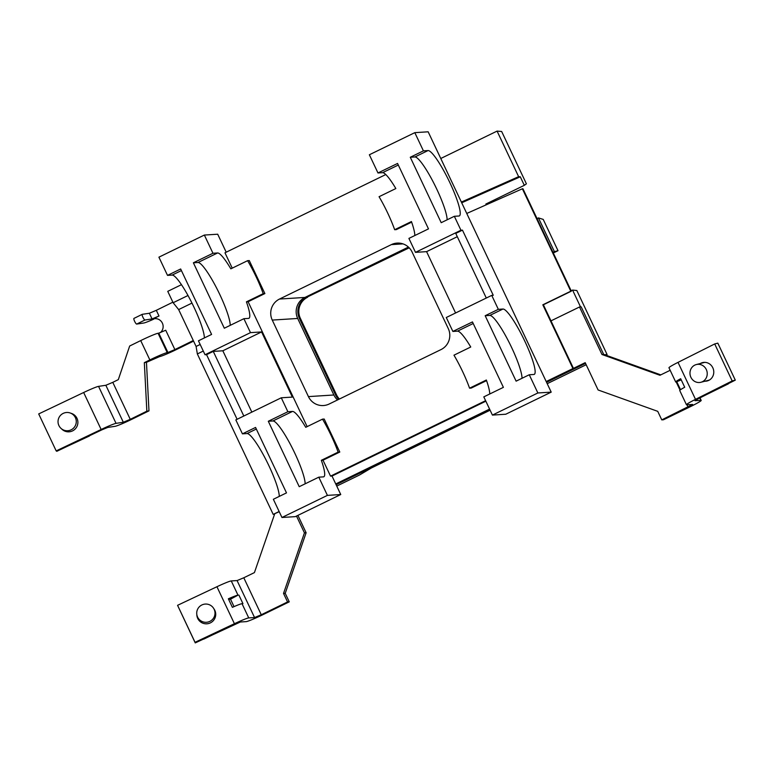 <?xml version="1.0" encoding="UTF-8"?>
<svg xmlns="http://www.w3.org/2000/svg" width="774" height="774" viewBox="0 0 774 774"><rect width="100%" height="100%" fill="white"/><g stroke="black" fill="none" stroke-linecap="round" stroke-linejoin="round"><path stroke-width="1.16" d="M414.816 235.528A36.272 6.008 64.1 0 0 411.439 221.548L394.663 229.714L396.336 229.607L411.652 222.148M455.576 312.986L426.58 251.647L415.493 252.353L408.904 238.411L428.486 228.881L397.555 163.449L377.973 172.97L382.588 172.679A36.272 6.008 64.1 0 1 395.843 188.546L379.067 196.712A36.272 6.008 -115.9 0 1 387.745 213.15A36.272 6.008 -115.9 0 1 394.663 229.714M489.729 393.995A36.272 6.008 64.1 0 0 486.353 380.015L469.566 388.18L471.24 388.074L486.565 380.614M492.419 415.087L537.862 392.969L551.204 392.128L505.761 414.235L492.419 415.087L483.808 396.878L503.39 387.348L472.459 321.916L452.877 331.436L457.492 331.146A36.272 6.008 64.1 0 1 470.747 347.013L453.97 355.179A36.272 6.008 -115.9 0 1 462.649 371.617A36.272 6.008 -115.9 0 1 469.566 388.18M191.971 303.089L178.649 309.571L196.093 346.452L200.176 344.469M187.985 295.504L173.134 302.731L167.755 291.343L181.445 284.687M178.649 309.571L173.134 302.731M203.281 351.048L197.351 353.941L196.093 346.452M546.299 381.746L573.505 368.501L543.377 304.772L571.347 291.169L522.934 188.75L522.373 188.788L570.786 291.198L542.816 304.811L572.944 368.54L546.202 381.543M466.751 213.46L522.373 188.788M440.774 158.496L497.082 131.096L501.668 131.493L526.407 183.835L524.317 185.334L520.283 176.791L518.628 176.675L461.372 202.072M520.283 176.791L461.701 202.788M497.082 131.096L518.628 176.675M486.217 204.829L485.849 204.046L524.317 185.334M487.436 203.272L487.833 204.113M538.452 217.91L543.222 219.4L558.015 250.699L554.407 251.637L538.452 217.91L537.04 218.597M552.984 252.324L554.407 251.637M558.015 250.699L553.304 252.992M336.758 486.082L359.581 474.975L371.423 467.951L490.106 410.201M336.109 484.727L489.952 409.872M546.57 382.327L585.521 363.364M580.529 306.92L572.576 290.076L576.843 290.521L607.097 354.54L605.819 355.16M586.17 364.728L547.208 383.681M607.097 354.54L604.533 354.705M572.576 290.076L571.164 290.763M307.597 297.264A15.77 15.519 -93.6 0 0 300.341 318.298L299.383 318.356A15.77 15.519 86.4 0 1 306.639 297.332L409.204 247.825M299.383 318.356L335.558 394.885L336.516 394.827L300.341 318.298M336.516 394.827A15.77 15.519 -93.6 0 0 339.409 399.026M338.722 399.365A15.77 15.519 86.4 0 1 335.558 394.885M408.933 247.554L306.639 297.332M279.221 511.691L273.193 514.391L197.351 353.941M335.839 484.147L489.681 409.291M573.505 368.501L572.944 368.54M489.584 409.098L335.752 483.953M279.133 511.498L273.193 514.391M543.377 304.772L542.816 304.811M571.347 291.169L570.786 291.198M305.14 483.818A36.272 6.008 64.1 0 0 291.74 446.975A36.272 6.008 64.1 0 0 272.912 420.969L268.297 421.259L287.87 411.729L292.485 411.439A36.272 6.008 64.1 0 1 305.74 427.306L322.516 419.14A36.272 6.008 -115.9 0 1 338.122 452.142L321.336 460.307L323.01 460.201L330.546 476.126L332.007 476.039L340.744 494.528L327.412 495.379L281.959 517.487L295.3 516.645L340.744 494.528M268.297 421.259L299.228 486.691L318.801 477.171L327.412 495.379M321.336 460.307A36.272 6.008 64.1 0 1 323.822 476.774A36.272 6.008 64.1 0 1 323.416 476.871L318.801 477.171M281.959 517.487L273.357 499.278L286.496 492.883L255.565 427.451L242.426 433.846L247.041 433.556A36.272 6.008 -115.9 0 1 265.869 459.562A36.272 6.008 -115.9 0 1 279.269 496.405M263.218 293.675L264.882 293.569L249.286 260.567L247.612 260.674A36.272 6.008 -115.9 0 1 263.218 293.675L246.432 301.841A36.272 6.008 64.1 0 1 248.909 318.308A36.272 6.008 64.1 0 1 248.512 318.404L243.897 318.695L250.486 332.636L205.033 354.753L198.444 340.812L211.592 334.416L180.661 268.984L167.513 275.38L172.128 275.089A36.272 6.008 -115.9 0 1 190.965 301.096A36.272 6.008 -115.9 0 1 204.365 337.938M250.486 332.636L261.573 331.94L222.835 350.786L213.266 351.396L243.82 416.015M222.835 350.786L251.831 412.116M213.266 351.396L206.552 354.656L237.105 419.285M205.033 354.753L206.552 354.656M226.202 252.198L217.697 234.212L204.355 235.054L158.912 257.171L167.513 275.38M261.573 331.94L292.369 397.091L281.281 397.788L235.838 419.905L242.426 433.846M230.226 325.351A36.272 6.008 64.1 0 0 216.836 288.508A36.272 6.008 64.1 0 0 197.999 262.502L193.384 262.792L212.966 253.262L217.581 252.972A36.272 6.008 64.1 0 1 230.836 268.83L247.612 260.674M193.384 262.792L224.315 328.224L243.897 318.695M204.355 235.054L212.966 253.262M281.281 397.788L287.87 411.729M410.278 157.257L423.417 150.862L428.032 150.562A36.272 6.008 -115.9 0 1 449.442 181.764A36.272 6.008 -115.9 0 1 459.369 215.898A36.272 6.008 -115.9 0 1 458.963 216.004L454.348 216.294L441.209 222.689L410.278 157.257L414.893 156.967A36.272 6.008 -115.9 0 1 433.73 182.974A36.272 6.008 -115.9 0 1 447.12 219.816M485.182 315.724L498.33 309.329L502.945 309.039A36.272 6.008 -115.9 0 1 524.356 340.231A36.272 6.008 -115.9 0 1 534.283 374.364A36.272 6.008 -115.9 0 1 533.876 374.471L529.261 374.761L516.113 381.156L485.182 315.724L489.797 315.434A36.272 6.008 -115.9 0 1 508.634 341.44A36.272 6.008 -115.9 0 1 522.024 378.283M415.493 252.353L460.946 230.236L462.465 230.139L455.751 233.409L486.295 298.029M462.465 230.139L493.261 295.291L491.742 295.387L498.33 309.329M537.862 392.969L529.261 374.761M551.204 392.128L428.157 131.803L414.816 132.654L369.362 154.761L377.973 172.97M423.417 150.862L414.816 132.654M460.946 230.236L454.348 216.294M452.877 331.436L446.288 317.504L491.742 295.387M426.58 251.647L457.308 236.699M485.849 401.184L332.007 476.039M232.229 268.152L224.973 252.798L385.771 174.556M246.432 301.841L248.106 301.734L307.143 426.619M264.882 293.569L248.106 301.734M338.122 452.142L339.796 452.035L324.19 419.034L322.516 419.14M339.796 452.035L323.01 460.201M485.608 400.68L330.546 476.126M408.43 247.08L304.956 297.439A15.77 15.519 -93.6 0 0 297.69 318.462L333.875 394.992A15.77 15.519 -93.6 0 0 337.532 399.945M402.983 243.878L391.383 244.613A15.77 15.519 86.4 0 1 412.097 252.034L448.272 328.563A15.77 15.519 86.4 0 1 441.006 349.587L329.144 404.028A15.77 15.519 86.4 0 1 308.429 396.607L333.875 394.992M297.69 318.462L272.255 320.078L308.429 396.607M272.255 320.078A15.77 15.519 86.4 0 1 279.511 299.045L304.956 297.439M391.383 244.613L279.511 299.045M704.05 362.377A9.462 8.891 -104.6 0 0 703.45 362.696M700.325 363.509A9.462 8.891 75.4 0 1 702.453 362.629A9.462 8.891 75.4 0 1 712.815 367.785A9.462 8.891 75.4 0 1 707.233 380.943A9.462 8.891 75.4 0 1 704.95 381.214M660.793 374.868L603.662 354.386L601.969 354.492L659.951 375.274L670.168 370.301M550.982 320.862L579.513 306.988L581.197 306.881L603.662 354.386M579.513 306.988L601.969 354.492M248.744 617.913A15.77 1.055 154.7 0 0 234.416 623.718L195.048 642.304L177.565 605.316L216.933 586.731A15.77 1.055 -25.3 0 1 231.262 580.935L237.986 595.158A15.77 1.055 154.7 0 0 228.359 598.805L232.393 607.338A15.77 1.055 -25.3 0 1 242.02 603.691L248.744 617.913L254.559 617.546L261.273 614.759L243.791 577.772L254.423 572.596L274.683 513.907M195.048 642.304L195.251 642.904L240.356 621.996L246.161 621.628A15.77 1.055 154.7 0 0 262.966 614.653L289.253 601.853L287.56 601.959L261.273 614.759M215.269 611.45L214.088 609.177M195.251 642.904L177.565 605.316M196.983 615.369L197.399 617.662M237.986 595.158L230.517 599.182L228.688 599.492M196.809 614.517A9.462 9.443 -18.8 0 0 210.305 622.915A9.462 9.443 -18.8 0 0 213.837 608.712M238.905 595.1L242.939 603.633L242.02 603.691M230.517 599.182L234.029 606.623M243.791 577.772L237.076 580.568L231.262 580.935M296.5 516.064L304.443 532.86L283.526 593.426L285.219 593.319L289.253 601.853M283.526 593.426L287.56 601.959M304.443 532.86L306.127 532.754L285.219 593.319M297.913 515.378L306.127 532.754M585.463 363.238L546.512 382.192M489.894 409.746L336.051 484.601M681.226 379.87L675.963 382.046A15.77 1.055 -25.3 0 1 675.692 381.979L668.968 367.756A15.77 1.055 -25.3 0 1 678.024 362.377L695.507 399.355L732.185 380.943L735.3 380.131L698.632 398.542L695.004 400.7L700.925 400.352A15.77 1.055 154.7 0 1 701.196 400.419A15.77 1.055 154.7 0 1 689.75 406.979L663.463 419.769L661.77 419.876L657.736 411.342L598.099 389.97L585.192 362.658L573.447 368.376M661.77 419.876L692.643 404.463L686.722 404.802A15.77 1.055 154.7 0 1 686.451 404.744A15.77 1.055 154.7 0 1 695.507 399.355M676.882 381.988L680.53 389.709M735.3 380.131L717.817 343.143L714.702 343.956L678.024 362.377M732.185 380.943L714.702 343.956M708.065 380.402A9.462 8.891 -104.6 0 0 708.752 380.382M675.692 381.979A15.77 1.055 -25.3 0 1 680.675 378.709L684.709 387.242A15.77 1.055 154.7 0 0 679.727 390.512L686.451 404.744M71.74 413.703A9.462 9.433 120.9 0 1 73.646 414.487M61.504 428.806A9.462 9.433 -59.1 0 0 76.994 418.337A9.462 9.433 -59.1 0 0 70.831 413.239M144.98 320.001L136.688 324.074A3.154 0.687 -116.2 0 1 134.628 321.336A3.154 0.687 -116.2 0 1 133.95 318.395A3.154 0.687 -116.2 0 1 133.999 318.385L142.203 314.35A3.154 0.687 63.8 0 0 142.919 317.263A3.154 0.687 63.8 0 0 144.98 320.001L152.062 318.936L158.999 316.005L156.309 310.316L149.372 313.247L142.29 314.312A3.154 0.687 63.8 0 0 142.242 314.331L133.95 318.395M136.688 324.074L143.77 323.01A15.77 1.055 154.7 0 0 153.745 319.149L152.091 319.401L158.999 316.005M156.309 310.316L172.883 302.179M167.929 352.509L174.876 349.577L165.723 330.237L158.786 333.159L167.929 352.509L167.223 352.615A15.77 1.055 154.7 0 0 149.856 359.929L144.332 362.648L146.46 362.329L159.638 356.582A15.77 1.055 154.7 0 0 176.994 349.258L193.568 341.121M56.183 450.903L38.7 413.926L83.66 392.505A15.77 1.055 -25.3 0 1 98.559 386.371L116.042 423.359A15.77 1.055 154.7 0 0 101.142 429.493L56.183 450.903L56.841 451.3L101.791 429.88L107.75 427.432L115.036 426.329A15.77 1.055 154.7 0 0 132.393 419.015L148.976 410.868L146.46 362.329M144.332 362.648L146.847 411.188L148.976 410.868M146.847 411.188L130.264 419.334L112.781 382.346L105.845 385.278L98.559 386.371M116.042 423.359L123.327 422.256L130.264 419.334M63.923 430.702A9.462 9.433 120.9 0 1 62.336 429.396M112.781 382.346L118.316 379.628L129.664 346.017L140.713 340.589A15.77 1.055 -25.3 0 1 158.08 333.265L158.786 333.159M174.876 349.577L193.287 340.531M152.091 319.401A7.885 7.682 81.4 0 1 160.315 332.656M203.814 638.869L226.627 628.091L203.881 639.063M197.467 617.836A9.462 9.443 161.2 0 1 197.109 615.833M214.408 609.931A9.462 9.443 161.2 0 1 215.356 611.731M89.445 435.994L66.477 446.704L89.358 435.801M64.039 430.77A9.462 9.433 120.9 0 1 62.559 429.531M71.963 413.838A9.462 9.433 120.9 0 1 73.753 414.554M728.373 383.856L706.082 394.798L728.276 383.652M208.951 604.581A9.143 9.124 161.2 0 1 212.27 619.674A9.143 9.124 161.2 0 1 197.206 616.123A9.143 9.124 161.2 0 1 208.951 604.581M214.514 610.222L215.201 612.234A9.143 9.124 161.2 0 1 215.694 615.253M199.344 620.825A9.143 9.124 161.2 0 1 197.892 618.136L197.206 616.123M75.746 424.674A9.143 9.114 120.9 0 1 62.452 429.464A9.143 9.114 120.9 0 1 58.563 418.56A9.143 9.114 120.9 0 1 71.856 413.771A9.143 9.114 120.9 0 1 75.746 424.674M66.816 431.718A9.143 9.114 120.9 0 1 64.629 430.77L62.452 429.464M71.856 413.771L74.033 415.077A9.143 9.114 120.9 0 1 75.9 416.557M690.398 370.32A9.143 8.601 75.4 0 1 696.29 364.564A9.143 8.601 75.4 0 1 704.853 367.321A9.143 8.601 75.4 0 1 706.807 376.512A9.143 8.601 75.4 0 1 700.915 382.269A9.143 8.601 75.4 0 1 692.362 379.512A9.143 8.601 75.4 0 1 690.398 370.32M272.912 420.969L292.485 411.439M256.32 429.038L247.041 433.556M181.406 270.571L172.128 275.089M197.999 262.502L217.581 252.972M398.3 165.036L382.588 172.679M473.204 323.503L457.492 331.146M414.893 156.967L428.032 150.562M489.797 315.434L502.945 309.039M234.416 623.718L216.933 586.731M237.076 580.568L254.559 617.546M700.925 400.352L699.793 397.962M676.215 382.027L680.027 390.096M686.973 404.792L688.067 407.085M149.372 313.247L152.062 318.936M105.845 385.278L123.327 422.256M101.142 429.493L83.66 392.505M149.856 359.929L140.713 340.589M167.223 352.615L158.08 333.265M701.196 400.419L699.986 397.865M696.29 364.564L704.737 362.367M700.915 382.269L709.352 380.063"/></g></svg>
